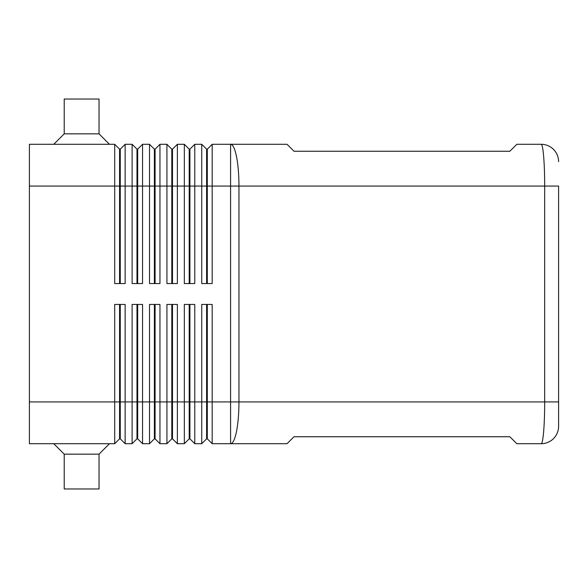 <?xml version="1.0" encoding="UTF-8"?>
<svg xmlns="http://www.w3.org/2000/svg" width="588" height="588" viewBox="0 0 588 588"><rect width="100%" height="100%" fill="white"/><g stroke="black" fill="none" stroke-linecap="round" stroke-linejoin="round"><path stroke-width="0.88" d="M119.57 304.444L119.57 401.927L29.4 401.927L29.4 144.295L114.697 144.295L114.697 283.556L125.141 283.556L125.141 144.295L132.109 144.295L132.109 283.556L142.553 283.556L142.553 144.295L149.514 144.295L149.514 283.556L159.958 283.556L159.958 144.295L166.926 144.295L166.926 283.556L177.37 283.556L177.37 144.295L184.331 144.295L184.331 283.556L194.775 283.556L194.775 144.295L201.735 144.295L201.735 283.556L212.18 283.556L212.18 186.073L230.592 186.073L230.592 144.295L287.04 144.295L294 151.256L509.855 151.256L516.823 144.295L541.195 144.295A17.405 17.405 0 0 1 553.499 149.389A17.405 17.405 0 0 0 541.195 144.295C542.151 144.479 542.967 148.558 543.657 156.526C544.319 164.765 544.664 174.614 544.679 186.073L558.6 186.073L558.6 426.3L558.6 401.927L544.679 401.927C544.664 413.386 544.319 423.235 543.657 431.474C542.967 439.442 542.151 443.521 541.195 443.705A17.405 17.405 0 0 0 553.499 438.611A17.405 17.405 0 0 1 541.195 443.705L516.823 443.705L509.855 436.744L294 436.744L287.04 443.705L230.592 443.705L230.592 401.927L212.18 401.927L212.18 304.444L201.735 304.444L201.735 443.705L194.775 443.705L194.775 304.444L184.331 304.444L184.331 443.705L177.37 443.705L177.37 304.444L166.926 304.444L166.926 443.705L159.958 443.705L159.958 304.444L149.514 304.444L149.514 443.705L142.553 443.705L142.553 304.444L132.109 304.444L132.109 443.705L125.141 443.705L125.141 304.444L114.697 304.444L114.697 443.705L119.57 438.832L120.268 438.832L120.268 304.444M119.57 283.556L119.57 149.168L120.268 149.168L120.268 283.556M114.697 144.295L119.57 149.168M206.616 304.444L206.616 438.832L207.307 438.832L212.18 443.705L230.592 443.705A41.777 8.364 90 0 0 236.501 431.474A41.777 8.364 90 0 0 238.949 401.927L230.592 401.927L230.592 186.073L544.679 186.073L544.679 401.927L238.949 401.927L238.949 186.073A41.777 8.364 90 0 0 236.501 156.526A41.777 8.364 90 0 0 230.592 144.295L212.18 144.295L212.18 186.073L207.307 186.073L207.307 283.556M136.982 283.556L136.982 149.168L137.68 149.168L137.68 283.556M132.109 144.295L136.982 149.168M154.387 283.556L154.387 149.168L155.085 149.168L155.085 283.556M149.514 144.295L154.387 149.168M171.799 283.556L171.799 149.168L172.49 149.168L172.49 283.556M166.926 144.295L171.799 149.168M189.204 283.556L189.204 149.168L189.902 149.168L189.902 283.556M184.331 144.295L189.204 149.168M207.307 149.168L207.307 186.073L206.616 186.073L206.616 149.168L207.307 149.168L212.18 144.295M201.735 144.295L206.616 149.168M120.268 438.832L125.141 443.705L120.268 438.832M29.4 401.927L29.4 443.705L114.697 443.705M136.982 304.444L136.982 401.927L119.57 401.927L119.57 438.832M189.204 304.444L189.204 438.832L189.902 438.832L189.902 401.927L207.307 401.927L207.307 438.832L212.18 443.705L212.18 401.927L207.307 401.927L207.307 304.444M154.387 304.444L154.387 401.927L136.982 401.927L136.982 438.832L137.68 438.832L137.68 304.444M137.68 438.832L142.553 443.705L137.68 438.832M136.982 438.832L132.109 443.705L136.982 438.832M171.799 304.444L171.799 401.927L154.387 401.927L154.387 438.832L155.085 438.832L155.085 304.444M155.085 438.832L159.958 443.705L155.085 438.832M154.387 438.832L149.514 443.705L154.387 438.832M189.902 304.444L189.902 401.927L171.799 401.927L171.799 438.832L172.49 438.832L172.49 304.444M172.49 438.832L177.37 443.705L172.49 438.832M171.799 438.832L166.926 443.705L171.799 438.832M189.902 438.832L194.775 443.705L189.902 438.832M189.204 438.832L184.331 443.705L189.204 438.832M206.616 438.832L201.735 443.705L206.616 438.832M53.773 144.295L64.217 133.851L99.034 133.851L109.478 144.295M64.217 133.851L64.217 99.034L99.034 99.034L99.034 133.851M53.773 443.705L64.217 454.149L64.217 488.966L99.034 488.966L99.034 454.149L109.478 443.705M64.217 454.149L99.034 454.149M206.616 283.556L206.616 186.073L29.4 186.073M189.902 149.168L194.775 144.295M172.49 149.168L177.37 144.295M155.085 149.168L159.958 144.295M137.68 149.168L142.553 144.295M120.268 149.168L125.141 144.295M553.499 438.611A17.405 17.405 0 0 0 558.6 426.3A17.405 17.405 0 0 1 553.499 438.611M558.6 161.7A17.405 17.405 0 0 0 553.499 149.389A17.405 17.405 0 0 1 558.6 161.7"/></g></svg>
